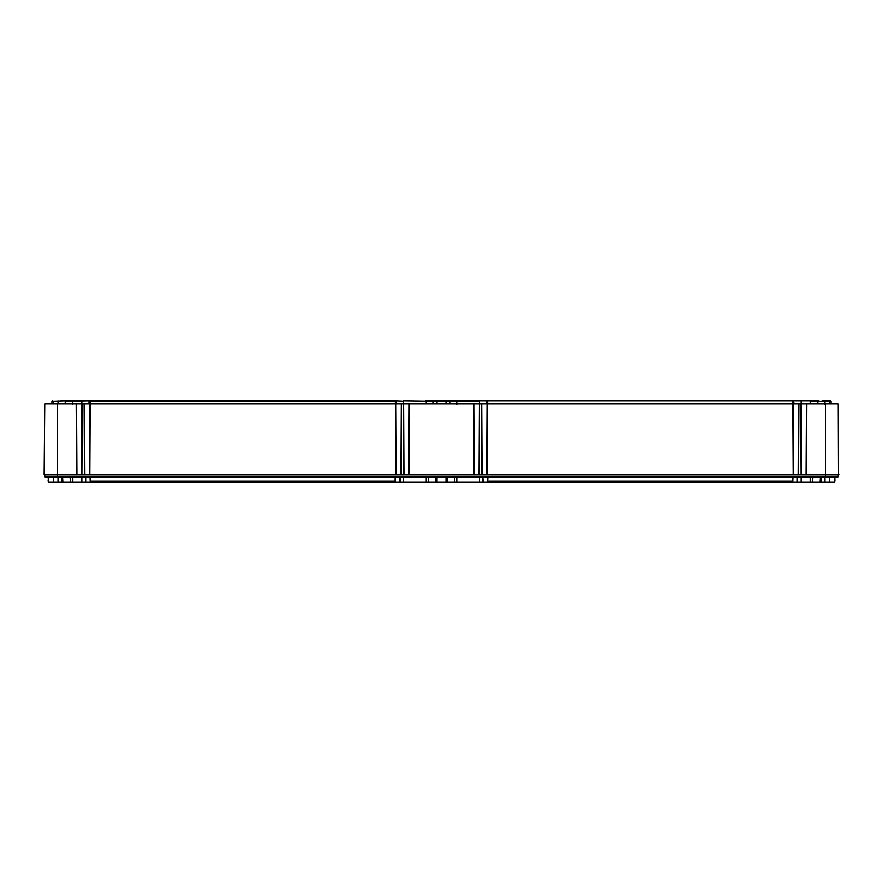 <?xml version="1.0" encoding="UTF-8"?>
<svg xmlns="http://www.w3.org/2000/svg" width="883" height="883" viewBox="0 0 883 883"><rect width="100%" height="100%" fill="white"/><g stroke="black" fill="none" stroke-linecap="round" stroke-linejoin="round"><path stroke-width="1.32" d="M89.702 482.228L85.717 482.228L85.673 477.317L47.66 476.93M52.505 482.228L48.631 482.239L48.212 476.93L48.631 482.239M53.399 476.93L53.399 482.228L61.876 482.228L61.832 477.317L58.035 476.93L58.035 482.228M85.717 482.228L61.876 482.228M834.369 482.239L834.402 477.317L834.369 482.239L90.265 482.239L90.055 476.93L90.706 476.93L90.044 476.93L90.706 476.93M487.063 482.228L487.648 482.228L487.427 476.93L488.078 476.93L487.416 476.93L488.078 476.93M794.501 482.228L793.651 482.228L794.501 482.228M486.721 482.228L485.86 482.228L486.721 482.228M485.087 482.228L484.403 482.228L485.087 482.228M397.14 482.228L396.279 482.228L397.14 482.228M90.485 481.169L394.889 481.169L395.363 482.239L395.573 476.93L360.121 476.93M89.349 482.228L88.499 482.228L89.349 482.228M87.715 482.228L87.031 482.228L87.715 482.228M50.828 482.228L51.633 482.228M829.799 482.228L830.495 482.228M831.367 482.228L832.172 482.228M61.026 400.761L395.407 400.761M63.995 400.761L60.883 400.761M824.965 404.602L824.965 400.761L830.66 400.761L821.996 400.761M426.158 403.939L425.926 400.761L819.005 400.761M450.661 400.761L425.595 400.761M487.052 400.761L815.649 400.761M457.405 400.761L479.248 400.761M90.485 403.939L90.485 400.761L73.256 400.761M803.331 400.761L792.515 400.761L792.515 403.939M824.965 400.761L822.117 400.761M487.858 481.169L487.858 476.93L487.858 481.169L792.25 481.169L792.294 476.93L792.945 476.93L792.735 482.239L792.25 481.169M51.898 403.939L51.942 401.158L53.399 401.158L52.34 400.761M65.143 403.939L65.585 400.761L53.399 401.158L53.399 403.939M72.847 404.602L72.792 401.07L65.199 401.07M395.142 403.939L395.142 401.158L89.028 401.158L88.995 403.939L89.426 400.761L72.847 401.158M396.644 403.939L396.599 401.158L395.142 400.761M426.081 401.07L403.752 400.761M456.964 404.602L456.919 401.07L426.125 401.158M486.798 400.761L486.356 403.939L486.798 400.761M793.574 400.761L794.005 403.939M810.285 403.939L810.208 401.07M829.601 403.939L829.601 401.158L817.813 401.158L817.857 403.939L817.801 401.07L810.252 401.158M831.058 401.158L829.601 401.158L831.058 401.158L831.102 403.939M825.627 476.93L825.627 474.944L838.232 474.944L838.232 476.93L44.768 476.93L44.768 474.944L825.627 474.944L806.047 474.8L806.422 403.939L838.232 403.939L838.475 474.8L825.627 474.59L825.627 403.939M806.422 403.939L801.124 403.939L801.488 474.8L57.373 474.59L57.373 403.939L76.578 403.939L76.953 474.8M798.1 474.8L798.475 403.939L801.124 403.939L801.124 400.761M798.475 403.939L793.177 403.939L793.541 474.8M486.831 474.8L487.195 403.939L793.177 403.939M487.195 403.939L481.897 403.939L482.273 474.8M478.884 474.8L479.248 403.939L481.897 403.939M456.964 401.158L479.248 401.158L479.248 403.939L473.95 403.939L474.326 474.8M408.674 474.8L409.05 403.939L473.95 403.939M409.05 403.939L403.752 403.939L404.116 474.8M400.727 474.8L401.103 403.939L403.752 403.939L403.752 401.158L396.202 400.761M401.103 403.939L395.805 403.939L396.169 474.8M89.459 474.8L89.823 403.939L395.805 403.939M89.823 403.939L84.525 403.939L84.9 474.8M81.512 474.8L81.876 403.939L84.525 403.939L84.889 473.288M81.512 473.288L81.876 403.939L76.578 403.939M44.768 474.944L44.15 474.59L44.768 403.939L57.373 403.939M806.047 474.8L801.488 474.8M838.232 474.944L838.85 474.59M44.15 474.59L57.373 474.59L57.373 476.93M394.889 481.169L394.922 477.317L90.706 477.317L90.485 481.699L90.441 477.317L81.876 476.93L81.876 482.228M426.036 476.93L394.922 476.93L395.573 476.93L395.142 481.71M483.089 482.228L482.648 476.93L426.036 477.317L426.036 482.228M757.493 476.93L797.327 477.317L797.283 482.228L797.327 477.317L801.124 477.317L797.327 477.317M829.601 476.93L801.124 477.317L801.124 482.228M834.788 476.93L834.91 481.169M48.09 481.169L48.598 477.317M48.366 481.699L48.212 476.93M90.419 477.173L90.485 481.71M395.142 481.699L395.187 477.273M479.248 482.228L479.248 477.317L487.813 477.317L487.858 481.71M792.515 481.699L792.559 477.317L488.078 477.317L487.858 481.699L487.78 477.173M821.124 482.228L821.168 477.317L824.965 477.317L824.965 482.228M399.911 482.228L399.955 477.317L399.911 482.228M58.035 403.939L58.035 400.761M72.715 403.939L72.748 401.158M65.199 403.939L65.221 401.158M81.876 403.939L81.876 400.761M426.036 403.939L426.036 401.158M432.902 400.761L433.211 403.939M436.831 400.761L436.831 403.939M446.169 400.761L446.169 403.939M450.098 400.761L449.789 403.939M456.842 403.939L456.875 401.158M487.858 400.761L487.858 404.602M810.153 403.939L810.153 401.158M806.444 474.59L806.819 403.939M81.909 474.59L82.274 403.939M800.726 403.939L801.091 474.59M798.497 474.59L798.872 403.939M792.779 403.939L793.144 474.59M487.228 474.59L487.593 403.939M481.5 403.939L481.875 474.59M479.281 474.59L479.646 403.939M473.553 403.939L473.928 474.59M409.072 474.59L409.447 403.939M403.354 403.939L403.719 474.59M401.125 474.59L401.5 403.939M395.407 403.939L395.772 474.59M89.856 474.59L90.221 403.939M84.128 403.939L84.503 474.59M76.181 403.939L76.556 474.59M62.572 476.93L62.892 482.228M70.099 476.93L70.408 482.228M72.847 476.93L72.847 482.228M403.752 482.228L403.752 477.317L399.955 477.317M428.774 476.93L428.465 482.228M435.838 476.93L435.529 482.228M436.831 476.93L436.831 482.228M446.169 476.93L446.169 482.228M447.162 476.93L447.471 482.228M454.226 476.93L454.535 482.228M456.964 476.93L456.964 482.228M810.153 476.93L810.153 482.228M812.901 476.93L812.592 482.228M820.428 476.93L820.108 482.228M834.402 477.317L829.601 477.317L829.601 482.228M817.801 403.939L817.779 401.158M792.294 476.93L792.945 476.93M792.559 477.317L792.515 481.71"/></g></svg>
